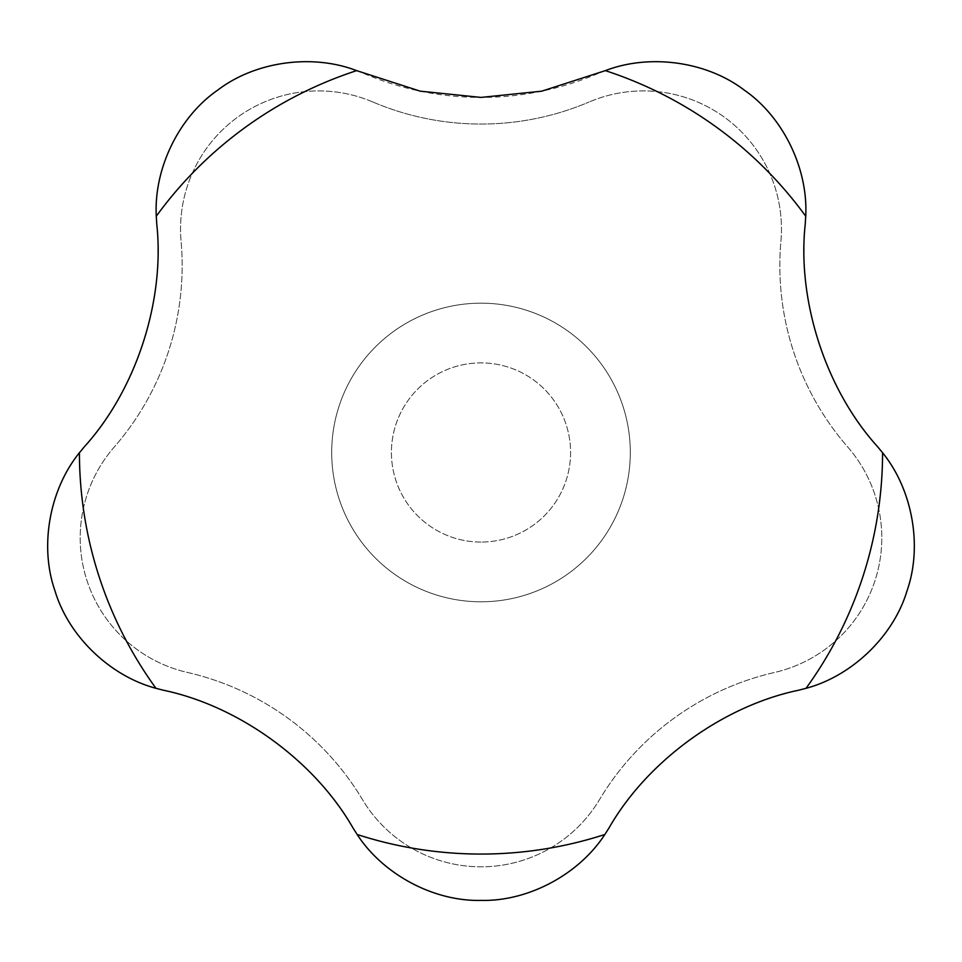 <?xml version="1.0" encoding="UTF-8"?>
<svg xmlns="http://www.w3.org/2000/svg" width="962" height="962" viewBox="0 0 962 962"><rect width="100%" height="100%" fill="white"/><g stroke="black" fill="none" stroke-linecap="round" stroke-linejoin="round"><path stroke-width="0.72" stroke-dasharray="4.81 3.61" d="M481 542.063A89.586 89.586 0 0 1 391.414 452.477A89.586 89.586 0 0 1 481 362.902A89.586 89.586 0 0 1 570.586 452.477A89.586 89.586 0 0 1 481 542.063A89.586 89.586 0 0 1 391.414 452.477A89.586 89.586 0 0 1 481 362.902A89.586 89.586 0 0 1 570.586 452.477A89.586 89.586 0 0 1 481 542.063M481 601.791A149.302 149.302 0 0 1 331.698 452.477A149.302 149.302 0 0 1 481 303.174A149.302 149.302 0 0 1 630.302 452.477A149.302 149.302 0 0 1 481 601.791A149.302 149.302 0 0 1 331.698 452.477A149.302 149.302 0 0 1 481 303.174A149.302 149.302 0 0 1 630.302 452.477A149.302 149.302 0 0 1 481 601.791M372.763 101.96A276.214 276.214 0 0 0 589.237 101.96A276.214 276.214 0 0 1 372.763 101.96A138.107 138.107 0 0 0 181.084 241.221A276.214 276.214 0 0 1 114.189 447.102A138.107 138.107 0 0 0 187.398 672.438A276.214 276.214 0 0 1 362.53 799.687A138.107 138.107 0 0 0 599.47 799.687A276.214 276.214 0 0 1 774.602 672.438A138.107 138.107 0 0 0 847.811 447.102A276.214 276.214 0 0 1 780.916 241.221A138.107 138.107 0 0 0 589.237 101.96A138.107 138.107 0 0 1 780.916 241.221A276.214 276.214 0 0 0 847.811 447.102A138.107 138.107 0 0 1 774.602 672.438A276.214 276.214 0 0 0 599.47 799.687A138.107 138.107 0 0 1 362.53 799.687A276.214 276.214 0 0 0 187.398 672.438A138.107 138.107 0 0 1 114.189 447.102A276.214 276.214 0 0 0 181.084 241.221A138.107 138.107 0 0 1 372.763 101.96M877.56 446.669A149.302 149.302 0 0 1 798.4 690.271A298.605 298.605 0 0 0 609.078 827.837A149.302 149.302 0 0 1 352.922 827.837A298.605 298.605 0 0 0 163.6 690.271A149.302 149.302 0 0 1 84.44 446.669A298.605 298.605 0 0 0 156.758 224.098A149.302 149.302 0 0 1 363.985 73.533A298.605 298.605 0 0 0 598.015 73.533A149.302 149.302 0 0 1 805.242 224.098A298.605 298.605 0 0 0 877.56 446.669"/><path stroke-width="1.44" d="M481 97.415L420.214 91.162L356.649 70.635C312.109 53.499 255.086 61.496 217.725 90.115C178.968 116.811 153.728 168.566 156.277 216.222L156.758 224.098C165.115 300.89 135.931 389.959 84.44 446.669L79.425 452.741C49.351 489.814 39.346 546.512 55.002 590.896C68.422 636.002 109.836 675.997 155.964 688.311L163.6 690.271C239.213 706.06 314.911 761.339 352.922 827.837L357.155 834.487C383.129 874.542 433.946 901.574 481 900.396C528.054 901.574 578.871 874.542 604.845 834.487L609.078 827.837C647.45 760.786 723.412 705.88 798.4 690.271L806.036 688.311C852.164 675.997 893.578 636.002 906.998 590.896C922.654 546.512 912.649 489.814 882.575 452.741L877.56 446.669C825.661 389.442 796.909 300.24 805.242 224.098L805.723 216.222C808.272 168.566 783.032 116.811 744.275 90.115C706.914 61.496 649.891 53.499 605.351 70.635L541.666 91.186L481 97.415M156.277 216.222A401.575 401.575 0 0 1 356.649 70.635M155.964 688.311A401.575 401.575 0 0 1 79.425 452.741M604.845 834.487A401.575 401.575 0 0 1 357.155 834.487M605.351 70.635A401.575 401.575 0 0 1 805.723 216.222M882.575 452.741A401.575 401.575 0 0 1 806.036 688.311"/></g></svg>
